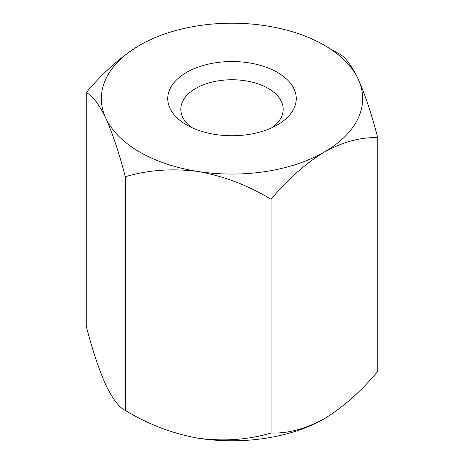<?xml version="1.0" encoding="UTF-8"?>
<svg xmlns="http://www.w3.org/2000/svg" width="464" height="464" viewBox="0 0 464 464"><rect width="100%" height="100%" fill="white"/><g stroke="black" fill="none" stroke-linecap="round" stroke-linejoin="round"><path stroke-width="0.7" d="M265.82 25.769A130.668 75.441 0 0 0 139.606 45.298A130.668 75.441 0 0 0 105.786 118.163C98.931 104.017 92.417 95.497 86.263 92.597L86.263 326.308C92.417 349.955 98.931 369.477 105.786 384.888C112.729 399.15 119.236 407.67 125.309 410.454L125.309 176.738C119.236 153.329 112.729 133.806 105.786 118.163A130.668 75.441 0 0 0 198.18 171.506A130.668 75.441 0 0 0 324.394 151.983A130.668 75.441 0 0 0 358.214 79.112A130.668 75.441 0 0 0 265.82 25.769M139.606 45.298C120.773 56.828 102.991 72.599 86.263 92.597M277.437 124.868A64.252 37.097 180 0 1 186.563 124.868A64.252 37.097 180 0 1 186.563 72.407A64.252 37.097 180 0 1 277.437 72.407A64.252 37.097 180 0 1 277.437 124.868L277.437 124.868M329.626 48.5L338.691 53.546C344.764 56.33 351.271 64.85 358.214 79.112C365.069 94.523 371.583 114.045 377.737 137.692C361.033 137.002 343.25 141.764 324.394 151.983C305.561 163.514 287.779 179.284 271.051 199.288C248.373 185.461 224.083 176.204 198.18 171.506C172.585 168.177 148.294 169.923 125.309 176.738M377.737 137.692L377.737 371.403C361.033 391.384 343.25 407.148 324.394 418.702C305.561 428.916 287.779 433.683 271.051 432.999C248.373 439.802 224.083 441.548 198.18 438.231C172.585 433.643 148.294 424.38 125.309 410.454M271.051 199.288L271.051 432.999M272.287 127.536A51.191 29.551 0 0 0 283.191 109.307A51.191 29.551 0 0 0 232 79.756A51.191 29.551 0 0 0 180.809 109.307A51.191 29.551 0 0 0 191.713 127.536M198.18 438.231A130.668 75.441 0 0 0 324.394 418.702"/></g></svg>
